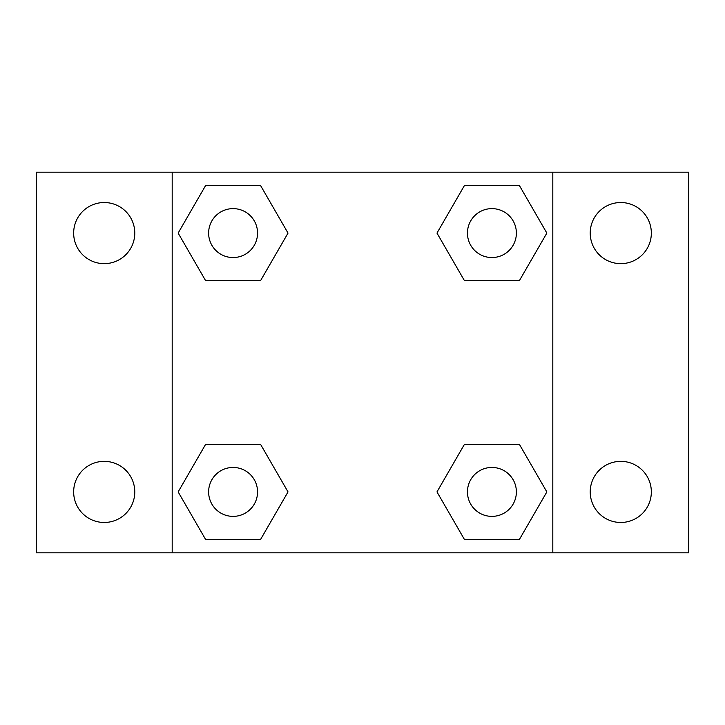 <?xml version="1.0" encoding="UTF-8"?>
<svg xmlns="http://www.w3.org/2000/svg" width="725" height="725" viewBox="0 0 725 725"><rect width="100%" height="100%" fill="white"/><g stroke="black" fill="none" stroke-linecap="round" stroke-linejoin="round"><path stroke-width="1.09" d="M36.25 172.188L688.75 172.188L688.75 552.812L36.25 552.812L36.25 172.188M620.781 202.529A30.559 30.559 0 0 1 651.34 233.087A30.559 30.559 0 0 1 620.781 263.646A30.559 30.559 0 0 1 590.222 233.087A30.559 30.559 0 0 1 620.781 202.529M620.781 461.354A30.559 30.559 0 0 1 651.34 491.912A30.559 30.559 0 0 1 620.781 522.471A30.559 30.559 0 0 1 590.222 491.912A30.559 30.559 0 0 1 620.781 461.354M104.219 461.354A30.559 30.559 0 0 1 134.778 491.912A30.559 30.559 0 0 1 104.219 522.471A30.559 30.559 0 0 1 73.66 491.912A30.559 30.559 0 0 1 104.219 461.354M104.219 202.529A30.559 30.559 0 0 1 134.778 233.087A30.559 30.559 0 0 1 104.219 263.646A30.559 30.559 0 0 1 73.66 233.087A30.559 30.559 0 0 1 104.219 202.529M205.619 444.334L260.556 444.334L288.024 491.912L260.556 539.491L205.619 539.491L178.151 491.912L205.619 444.334L260.556 444.334L205.619 444.334M464.444 185.509L519.381 185.509L546.849 233.087L519.381 280.666L464.444 280.666L436.976 233.087L464.444 185.509L519.381 185.509L464.444 185.509M172.188 552.812L172.188 172.188M552.812 172.188L552.812 552.812M205.619 185.509L260.556 185.509L288.024 233.087L260.556 280.666L205.619 280.666L178.151 233.087L205.619 185.509L260.556 185.509L205.619 185.509M464.444 444.334L519.381 444.334L546.849 491.912L519.381 539.491L464.444 539.491L436.976 491.912L464.444 444.334L519.381 444.334L464.444 444.334M519.381 539.491L464.444 539.491L519.381 539.491M516.381 491.912A24.469 24.469 0 0 0 479.678 470.724A24.469 24.469 0 0 0 479.678 513.101A24.469 24.469 0 0 0 516.381 491.912M260.556 539.491L205.619 539.491L260.556 539.491M257.556 491.912A24.469 24.469 0 0 0 220.853 470.724A24.469 24.469 0 0 0 220.853 513.101A24.469 24.469 0 0 0 257.556 491.912M519.381 280.666L464.444 280.666L519.381 280.666M516.381 233.087A24.469 24.469 0 0 0 479.678 211.899A24.469 24.469 0 0 0 479.678 254.276A24.469 24.469 0 0 0 516.381 233.087M260.556 280.666L205.619 280.666L260.556 280.666M257.556 233.087A24.469 24.469 0 0 0 220.853 211.899A24.469 24.469 0 0 0 220.853 254.276A24.469 24.469 0 0 0 257.556 233.087"/></g></svg>
